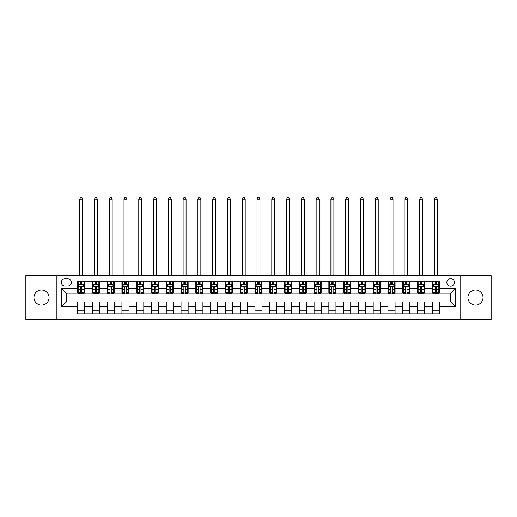 <?xml version="1.0" encoding="UTF-8"?>
<svg xmlns="http://www.w3.org/2000/svg" width="517" height="517" viewBox="0 0 517 517"><rect width="100%" height="100%" fill="white"/><g stroke="black" fill="none" stroke-linecap="round" stroke-linejoin="round"><path stroke-width="0.78" d="M475.485 289.953A7.568 7.568 0 0 0 467.917 297.521A7.568 7.568 0 0 0 475.485 305.088A7.568 7.568 0 0 0 483.052 297.521A7.568 7.568 0 0 0 475.485 289.953M41.515 289.953A7.568 7.568 0 0 0 33.948 297.521A7.568 7.568 0 0 0 41.515 305.088A7.568 7.568 0 0 0 49.083 297.521A7.568 7.568 0 0 0 41.515 289.953M450.65 278.605A3.787 3.787 0 0 0 446.869 282.385A3.787 3.787 0 0 0 450.65 286.172A3.787 3.787 0 0 0 454.437 282.385A3.787 3.787 0 0 0 450.65 278.605M460.111 319.396L491.15 319.396L491.15 275.645L460.111 275.645L460.111 319.396L56.889 319.396L56.889 275.645L25.85 275.645L25.85 319.396L56.889 319.396M65.052 286.05L67.649 286.05A3.664 3.664 0 0 0 71.314 282.385A3.664 3.664 0 0 0 67.649 278.721L65.052 278.721A3.664 3.664 0 0 0 61.381 282.385A3.664 3.664 0 0 0 65.052 286.05M460.111 275.645L56.889 275.645M77.582 306.626L61.62 306.626L61.62 288.415L77.582 288.415L77.582 293.145L66.35 293.145L66.35 301.896L77.582 301.896L77.582 313.78L439.418 313.78L439.418 301.896L450.65 301.896L450.65 293.145L439.418 293.145L439.418 288.415L455.38 288.415L455.38 306.626L439.418 306.626M439.418 288.415L439.418 281.261L77.582 281.261L77.582 288.415M432.322 281.261L432.322 293.145L432.916 293.145M435.159 293.145L436.581 293.145M438.823 293.145L439.418 293.145M432.322 293.145L424.043 293.145M417.542 281.261L417.542 293.145L418.13 293.145M420.379 293.145L421.801 293.145M417.542 293.145L409.264 293.145M402.762 281.261L402.762 293.145L403.35 293.145M405.599 293.145L407.015 293.145M402.762 293.145L394.484 293.145M387.983 281.261L387.983 293.145L388.571 293.145M390.82 293.145L392.235 293.145M387.983 293.145L379.704 293.145M373.196 281.261L373.196 293.145L373.791 293.145M376.04 293.145L377.455 293.145M373.196 293.145L364.924 293.145M358.417 281.261L358.417 293.145L359.011 293.145M361.254 293.145L362.675 293.145M358.417 293.145L350.138 293.145M343.637 281.261L343.637 293.145L344.232 293.145M346.474 293.145L347.896 293.145M343.637 293.145L335.359 293.145M328.857 281.261L328.857 293.145L329.445 293.145M331.694 293.145L333.116 293.145M328.857 293.145L320.579 293.145M314.077 281.261L314.077 293.145L314.666 293.145M316.915 293.145L318.33 293.145M314.077 293.145L305.799 293.145M299.298 281.261L299.298 293.145L299.886 293.145M302.135 293.145L303.55 293.145M299.298 293.145L291.019 293.145M284.512 281.261L284.512 293.145L285.106 293.145M287.355 293.145L288.77 293.145M284.512 293.145L276.24 293.145M269.732 281.261L269.732 293.145L270.326 293.145M272.569 293.145L273.991 293.145M269.732 293.145L261.453 293.145M254.952 281.261L254.952 293.145L255.547 293.145M257.789 293.145L259.211 293.145M254.952 293.145L246.674 293.145M240.172 281.261L240.172 293.145L240.76 293.145M243.009 293.145L244.431 293.145M240.172 293.145L231.894 293.145M225.393 281.261L225.393 293.145L225.981 293.145M228.23 293.145L229.645 293.145M225.393 293.145L217.114 293.145M210.613 281.261L210.613 293.145L211.201 293.145M213.45 293.145L214.865 293.145M210.613 293.145L202.334 293.145M195.827 281.261L195.827 293.145L196.421 293.145M198.67 293.145L200.085 293.145M195.827 293.145L187.555 293.145M181.047 281.261L181.047 293.145L181.641 293.145M183.884 293.145L185.306 293.145M181.047 293.145L172.768 293.145M166.267 281.261L166.267 293.145L166.862 293.145M169.104 293.145L170.526 293.145M166.267 293.145L157.989 293.145M151.487 281.261L151.487 293.145L152.076 293.145M154.325 293.145L155.746 293.145M151.487 293.145L143.209 293.145M136.708 281.261L136.708 293.145L137.296 293.145M139.545 293.145L140.96 293.145M136.708 293.145L128.429 293.145M121.928 281.261L121.928 293.145L122.516 293.145M124.765 293.145L126.18 293.145M121.928 293.145L113.65 293.145M107.142 281.261L107.142 293.145L107.736 293.145M109.985 293.145L111.401 293.145M107.142 293.145L98.87 293.145M92.362 281.261L92.362 293.145L92.957 293.145M95.199 293.145L96.621 293.145M92.362 293.145L84.084 293.145M77.582 293.145L78.177 293.145M80.419 293.145L81.841 293.145M77.582 301.896L84.678 301.896L84.678 313.78M439.418 301.896L84.678 301.896M84.678 281.261L84.678 293.145M77.582 284.221L78.177 284.221M80.419 284.221L81.841 284.221M84.084 284.221L84.678 284.221M77.582 310.827L84.678 310.827M92.362 301.896L92.362 313.78M99.458 281.261L99.458 293.145M92.362 284.221L92.957 284.221M95.199 284.221L96.621 284.221M98.87 284.221L99.458 284.221M99.458 301.896L99.458 313.78M92.362 310.827L99.458 310.827M107.142 301.896L107.142 313.78M114.238 301.896L114.238 313.78M107.142 310.827L114.238 310.827M114.238 281.261L114.238 293.145M107.142 284.221L107.736 284.221M109.985 284.221L111.401 284.221M113.65 284.221L114.238 284.221M121.928 301.896L121.928 313.78M129.017 301.896L129.017 313.78M121.928 310.827L129.017 310.827M129.017 281.261L129.017 293.145M121.928 284.221L122.516 284.221M124.765 284.221L126.18 284.221M128.429 284.221L129.017 284.221M136.708 301.896L136.708 313.78M143.804 301.896L143.804 313.78M136.708 310.827L143.804 310.827M143.804 281.261L143.804 293.145M136.708 284.221L137.296 284.221M139.545 284.221L140.96 284.221M143.209 284.221L143.804 284.221M151.487 301.896L151.487 313.78M158.583 301.896L158.583 313.78M151.487 310.827L158.583 310.827M158.583 281.261L158.583 293.145M151.487 284.221L152.076 284.221M154.325 284.221L155.746 284.221M157.989 284.221L158.583 284.221M166.267 301.896L166.267 313.78M173.363 301.896L173.363 313.78M166.267 310.827L173.363 310.827M173.363 281.261L173.363 293.145M166.267 284.221L166.862 284.221M169.104 284.221L170.526 284.221M172.768 284.221L173.363 284.221M181.047 301.896L181.047 313.78M188.143 301.896L188.143 313.78M181.047 310.827L188.143 310.827M188.143 281.261L188.143 293.145M181.047 284.221L181.641 284.221M183.884 284.221L185.306 284.221M187.555 284.221L188.143 284.221M195.827 301.896L195.827 313.78M202.922 301.896L202.922 313.78M195.827 310.827L202.922 310.827M202.922 281.261L202.922 293.145M195.827 284.221L196.421 284.221M198.67 284.221L200.085 284.221M202.334 284.221L202.922 284.221M210.613 301.896L210.613 313.78M217.702 301.896L217.702 313.78M210.613 310.827L217.702 310.827M217.702 281.261L217.702 293.145M210.613 284.221L211.201 284.221M213.45 284.221L214.865 284.221M217.114 284.221L217.702 284.221M225.393 301.896L225.393 313.78M232.488 301.896L232.488 313.78M225.393 310.827L232.488 310.827M232.488 281.261L232.488 293.145M225.393 284.221L225.981 284.221M228.23 284.221L229.645 284.221M231.894 284.221L232.488 284.221M240.172 301.896L240.172 313.78M247.268 301.896L247.268 313.78M240.172 310.827L247.268 310.827M247.268 281.261L247.268 293.145M240.172 284.221L240.76 284.221M243.009 284.221L244.431 284.221M246.674 284.221L247.268 284.221M254.952 301.896L254.952 313.78M262.048 301.896L262.048 313.78M254.952 310.827L262.048 310.827M262.048 281.261L262.048 293.145M254.952 284.221L255.547 284.221M257.789 284.221L259.211 284.221M261.453 284.221L262.048 284.221M269.732 301.896L269.732 313.78M276.828 301.896L276.828 313.78M269.732 310.827L276.828 310.827M276.828 281.261L276.828 293.145M269.732 284.221L270.326 284.221M272.569 284.221L273.991 284.221M276.24 284.221L276.828 284.221M284.512 301.896L284.512 313.78M291.607 301.896L291.607 313.78M284.512 310.827L291.607 310.827M291.607 281.261L291.607 293.145M284.512 284.221L285.106 284.221M287.355 284.221L288.77 284.221M291.019 284.221L291.607 284.221M299.298 301.896L299.298 313.78M306.387 301.896L306.387 313.78M299.298 310.827L306.387 310.827M306.387 281.261L306.387 293.145M299.298 284.221L299.886 284.221M302.135 284.221L303.55 284.221M305.799 284.221L306.387 284.221M314.077 301.896L314.077 313.78M321.173 301.896L321.173 313.78M314.077 310.827L321.173 310.827M321.173 281.261L321.173 293.145M314.077 284.221L314.666 284.221M316.915 284.221L318.33 284.221M320.579 284.221L321.173 284.221M328.857 301.896L328.857 313.78M335.953 301.896L335.953 313.78M328.857 310.827L335.953 310.827M335.953 281.261L335.953 293.145M328.857 284.221L329.445 284.221M331.694 284.221L333.116 284.221M335.359 284.221L335.953 284.221M343.637 301.896L343.637 313.78M350.733 301.896L350.733 313.78M343.637 310.827L350.733 310.827M350.733 281.261L350.733 293.145M343.637 284.221L344.232 284.221M346.474 284.221L347.896 284.221M350.138 284.221L350.733 284.221M358.417 301.896L358.417 313.78M365.513 301.896L365.513 313.78M358.417 310.827L365.513 310.827M365.513 281.261L365.513 293.145M358.417 284.221L359.011 284.221M361.254 284.221L362.675 284.221M364.924 284.221L365.513 284.221M373.196 301.896L373.196 313.78M380.292 301.896L380.292 313.78M373.196 310.827L380.292 310.827M380.292 281.261L380.292 293.145M373.196 284.221L373.791 284.221M376.04 284.221L377.455 284.221M379.704 284.221L380.292 284.221M387.983 301.896L387.983 313.78M395.072 301.896L395.072 313.78M387.983 310.827L395.072 310.827M395.072 281.261L395.072 293.145M387.983 284.221L388.571 284.221M390.82 284.221L392.235 284.221M394.484 284.221L395.072 284.221M402.762 301.896L402.762 313.78M409.858 301.896L409.858 313.78M402.762 310.827L409.858 310.827M409.858 281.261L409.858 293.145M402.762 284.221L403.35 284.221M405.599 284.221L407.015 284.221M409.264 284.221L409.858 284.221M417.542 301.896L417.542 313.78M424.638 301.896L424.638 313.78M417.542 310.827L424.638 310.827M424.638 281.261L424.638 293.145M417.542 284.221L418.13 284.221M420.379 284.221L421.801 284.221M424.043 284.221L424.638 284.221M432.322 301.896L432.322 313.78M432.322 310.827L439.418 310.827M432.322 284.221L432.916 284.221M435.159 284.221L436.581 284.221M438.823 284.221L439.418 284.221M66.35 293.145L61.62 288.415M66.35 301.896L61.62 306.626M455.38 288.415L450.65 293.145M455.38 306.626L450.65 301.896M81.841 282.799L80.419 282.799M84.084 292.376L81.841 292.376L81.841 293.856L84.084 293.856L84.084 286.644L82.901 284.279L79.359 284.279L78.177 286.644L78.177 293.856L80.419 293.856L80.419 292.376L78.177 292.376M78.177 286.644L78.177 281.261M84.084 286.644L84.084 281.261M80.419 284.279L80.419 281.261M81.841 281.261L81.841 284.279M81.841 292.376L81.841 287.53C81.369 286.618 80.898 286.618 80.419 287.53L80.419 292.376M79.65 275.645L79.65 199.142L82.61 199.142L81.718 197.604L80.542 197.604L79.65 199.142M82.61 275.645L82.61 199.142M96.621 282.799L95.199 282.799M98.87 292.376L96.621 292.376L96.621 293.856L98.87 293.856L98.87 286.644L97.687 284.279L94.139 284.279L92.957 286.644L92.957 293.856L95.199 293.856L95.199 292.376L92.957 292.376M92.957 286.644L92.957 281.261M98.87 286.644L98.87 281.261M95.199 284.279L95.199 281.261M96.621 281.261L96.621 284.279M96.621 292.376L96.621 287.53C96.149 286.618 95.677 286.618 95.199 287.53L95.199 292.376M94.43 275.645L94.43 199.142L97.39 199.142L96.505 197.604L95.322 197.604L94.43 199.142M97.39 275.645L97.39 199.142M111.401 282.799L109.985 282.799M113.65 292.376L111.401 292.376L111.401 293.856L113.65 293.856L113.65 286.644L112.467 284.279L108.919 284.279L107.736 286.644L107.736 293.856L109.985 293.856L109.985 292.376L107.736 292.376M107.736 286.644L107.736 281.261M113.65 286.644L113.65 281.261M109.985 284.279L109.985 281.261M111.401 281.261L111.401 284.279M111.401 292.376L111.401 287.53C110.929 286.618 110.457 286.618 109.985 287.53L109.985 292.376M109.216 275.645L109.216 199.142L112.17 199.142L111.284 197.604L110.102 197.604L109.216 199.142M112.17 275.645L112.17 199.142M126.18 282.799L124.765 282.799M128.429 292.376L126.18 292.376L126.18 293.856L128.429 293.856L128.429 286.644L127.247 284.279L123.699 284.279L122.516 286.644L122.516 293.856L124.765 293.856L124.765 292.376L122.516 292.376M122.516 286.644L122.516 281.261M128.429 286.644L128.429 281.261M124.765 284.279L124.765 281.261M126.18 281.261L126.18 284.279M126.18 292.376L126.18 287.53C125.709 286.618 125.237 286.618 124.765 287.53L124.765 292.376M123.996 275.645L123.996 199.142L126.949 199.142L126.064 197.604L124.881 197.604L123.996 199.142M126.949 275.645L126.949 199.142M140.96 282.799L139.545 282.799M143.209 292.376L140.96 292.376L140.96 293.856L143.209 293.856L143.209 286.644L142.026 284.279L138.478 284.279L137.296 286.644L137.296 293.856L139.545 293.856L139.545 292.376L137.296 292.376M137.296 286.644L137.296 281.261M143.209 286.644L143.209 281.261M139.545 284.279L139.545 281.261M140.96 281.261L140.96 284.279M140.96 292.376L140.96 287.53C140.488 286.618 140.017 286.618 139.545 287.53L139.545 292.376M138.776 275.645L138.776 199.142L141.729 199.142L140.844 197.604L139.661 197.604L138.776 199.142M141.729 275.645L141.729 199.142M155.746 282.799L154.325 282.799M157.989 292.376L155.746 292.376L155.746 293.856L157.989 293.856L157.989 286.644L156.806 284.279L153.258 284.279L152.076 286.644L152.076 293.856L154.325 293.856L154.325 292.376L152.076 292.376M152.076 286.644L152.076 281.261M157.989 286.644L157.989 281.261M154.325 284.279L154.325 281.261M155.746 281.261L155.746 284.279M155.746 292.376L155.746 287.53C155.274 286.618 154.796 286.618 154.325 287.53L154.325 292.376M153.555 275.645L153.555 199.142L156.515 199.142L155.623 197.604L154.441 197.604L153.555 199.142M156.515 275.645L156.515 199.142M170.526 282.799L169.104 282.799M172.768 292.376L170.526 292.376L170.526 293.856L172.768 293.856L172.768 286.644L171.586 284.279L168.044 284.279L166.862 286.644L166.862 293.856L169.104 293.856L169.104 292.376L166.862 292.376M166.862 286.644L166.862 281.261M172.768 286.644L172.768 281.261M169.104 284.279L169.104 281.261M170.526 281.261L170.526 284.279M170.526 292.376L170.526 287.53C170.054 286.618 169.582 286.618 169.104 287.53L169.104 292.376M168.335 275.645L168.335 199.142L171.295 199.142L170.403 197.604L169.227 197.604L168.335 199.142M171.295 275.645L171.295 199.142M185.306 282.799L183.884 282.799M187.555 292.376L185.306 292.376L185.306 293.856L187.555 293.856L187.555 286.644L186.372 284.279L182.824 284.279L181.641 286.644L181.641 293.856L183.884 293.856L183.884 292.376L181.641 292.376M181.641 286.644L181.641 281.261M187.555 286.644L187.555 281.261M183.884 284.279L183.884 281.261M185.306 281.261L185.306 284.279M185.306 292.376L185.306 287.53C184.834 286.618 184.362 286.618 183.884 287.53L183.884 292.376M183.115 275.645L183.115 199.142L186.075 199.142L185.189 197.604L184.007 197.604L183.115 199.142M186.075 275.645L186.075 199.142M200.085 282.799L198.67 282.799M202.334 292.376L200.085 292.376L200.085 293.856L202.334 293.856L202.334 286.644L201.152 284.279L197.604 284.279L196.421 286.644L196.421 293.856L198.67 293.856L198.67 292.376L196.421 292.376M196.421 286.644L196.421 281.261M202.334 286.644L202.334 281.261M198.67 284.279L198.67 281.261M200.085 281.261L200.085 284.279M200.085 292.376L200.085 287.53C199.614 286.618 199.142 286.618 198.67 287.53L198.67 292.376M197.901 275.645L197.901 199.142L200.855 199.142L199.969 197.604L198.787 197.604L197.901 199.142M200.855 275.645L200.855 199.142M214.865 282.799L213.45 282.799M217.114 292.376L214.865 292.376L214.865 293.856L217.114 293.856L217.114 286.644L215.932 284.279L212.384 284.279L211.201 286.644L211.201 293.856L213.45 293.856L213.45 292.376L211.201 292.376M211.201 286.644L211.201 281.261M217.114 286.644L217.114 281.261M213.45 284.279L213.45 281.261M214.865 281.261L214.865 284.279M214.865 292.376L214.865 287.53C214.393 286.618 213.922 286.618 213.45 287.53L213.45 292.376M212.681 275.645L212.681 199.142L215.634 199.142L214.749 197.604L213.566 197.604L212.681 199.142M215.634 275.645L215.634 199.142M229.645 282.799L228.23 282.799M231.894 292.376L229.645 292.376L229.645 293.856L231.894 293.856L231.894 286.644L230.711 284.279L227.163 284.279L225.981 286.644L225.981 293.856L228.23 293.856L228.23 292.376L225.981 292.376M225.981 286.644L225.981 281.261M231.894 286.644L231.894 281.261M228.23 284.279L228.23 281.261M229.645 281.261L229.645 284.279M229.645 292.376L229.645 287.53C229.173 286.618 228.701 286.618 228.23 287.53L228.23 292.376M227.461 275.645L227.461 199.142L230.414 199.142L229.529 197.604L228.346 197.604L227.461 199.142M230.414 275.645L230.414 199.142M244.431 282.799L243.009 282.799M246.674 292.376L244.431 292.376L244.431 293.856L246.674 293.856L246.674 286.644L245.491 284.279L241.943 284.279L240.76 286.644L240.76 293.856L243.009 293.856L243.009 292.376L240.76 292.376M240.76 286.644L240.76 281.261M246.674 286.644L246.674 281.261M243.009 284.279L243.009 281.261M244.431 281.261L244.431 284.279M244.431 292.376L244.431 287.53C243.959 286.618 243.481 286.618 243.009 287.53L243.009 292.376M242.24 275.645L242.24 199.142L245.2 199.142L244.308 197.604L243.126 197.604L242.24 199.142M245.2 275.645L245.2 199.142M259.211 282.799L257.789 282.799M261.453 292.376L259.211 292.376L259.211 293.856L261.453 293.856L261.453 286.644L260.271 284.279L256.729 284.279L255.547 286.644L255.547 293.856L257.789 293.856L257.789 292.376L255.547 292.376M255.547 286.644L255.547 281.261M261.453 286.644L261.453 281.261M257.789 284.279L257.789 281.261M259.211 281.261L259.211 284.279M259.211 292.376L259.211 287.53C258.739 286.618 258.267 286.618 257.789 287.53L257.789 292.376M257.02 275.645L257.02 199.142L259.98 199.142L259.088 197.604L257.912 197.604L257.02 199.142M259.98 275.645L259.98 199.142M273.991 282.799L272.569 282.799M276.24 292.376L273.991 292.376L273.991 293.856L276.24 293.856L276.24 286.644L275.057 284.279L271.509 284.279L270.326 286.644L270.326 293.856L272.569 293.856L272.569 292.376L270.326 292.376M270.326 286.644L270.326 281.261M276.24 286.644L276.24 281.261M272.569 284.279L272.569 281.261M273.991 281.261L273.991 284.279M273.991 292.376L273.991 287.53C273.519 286.618 273.047 286.618 272.569 287.53L272.569 292.376M271.8 275.645L271.8 199.142L274.76 199.142L273.874 197.604L272.692 197.604L271.8 199.142M274.76 275.645L274.76 199.142M288.77 282.799L287.355 282.799M291.019 292.376L288.77 292.376L288.77 293.856L291.019 293.856L291.019 286.644L289.837 284.279L286.289 284.279L285.106 286.644L285.106 293.856L287.355 293.856L287.355 292.376L285.106 292.376M285.106 286.644L285.106 281.261M291.019 286.644L291.019 281.261M287.355 284.279L287.355 281.261M288.77 281.261L288.77 284.279M288.77 292.376L288.77 287.53C288.299 286.618 287.827 286.618 287.355 287.53L287.355 292.376M286.586 275.645L286.586 199.142L289.539 199.142L288.654 197.604L287.471 197.604L286.586 199.142M289.539 275.645L289.539 199.142M303.55 282.799L302.135 282.799M305.799 292.376L303.55 292.376L303.55 293.856L305.799 293.856L305.799 286.644L304.616 284.279L301.068 284.279L299.886 286.644L299.886 293.856L302.135 293.856L302.135 292.376L299.886 292.376M299.886 286.644L299.886 281.261M305.799 286.644L305.799 281.261M302.135 284.279L302.135 281.261M303.55 281.261L303.55 284.279M303.55 292.376L303.55 287.53C303.078 286.618 302.607 286.618 302.135 287.53L302.135 292.376M301.366 275.645L301.366 199.142L304.319 199.142L303.434 197.604L302.251 197.604L301.366 199.142M304.319 275.645L304.319 199.142M318.33 282.799L316.915 282.799M320.579 292.376L318.33 292.376L318.33 293.856L320.579 293.856L320.579 286.644L319.396 284.279L315.848 284.279L314.666 286.644L314.666 293.856L316.915 293.856L316.915 292.376L314.666 292.376M314.666 286.644L314.666 281.261M320.579 286.644L320.579 281.261M316.915 284.279L316.915 281.261M318.33 281.261L318.33 284.279M318.33 292.376L318.33 287.53C317.858 286.618 317.386 286.618 316.915 287.53L316.915 292.376M316.145 275.645L316.145 199.142L319.099 199.142L318.213 197.604L317.031 197.604L316.145 199.142M319.099 275.645L319.099 199.142M333.116 282.799L331.694 282.799M335.359 292.376L333.116 292.376L333.116 293.856L335.359 293.856L335.359 286.644L334.176 284.279L330.628 284.279L329.445 286.644L329.445 293.856L331.694 293.856L331.694 292.376L329.445 292.376M329.445 286.644L329.445 281.261M335.359 286.644L335.359 281.261M331.694 284.279L331.694 281.261M333.116 281.261L333.116 284.279M333.116 292.376L333.116 287.53C332.644 286.618 332.166 286.618 331.694 287.53L331.694 292.376M330.925 275.645L330.925 199.142L333.885 199.142L332.993 197.604L331.811 197.604L330.925 199.142M333.885 275.645L333.885 199.142M347.896 282.799L346.474 282.799M350.138 292.376L347.896 292.376L347.896 293.856L350.138 293.856L350.138 286.644L348.956 284.279L345.414 284.279L344.232 286.644L344.232 293.856L346.474 293.856L346.474 292.376L344.232 292.376M344.232 286.644L344.232 281.261M350.138 286.644L350.138 281.261M346.474 284.279L346.474 281.261M347.896 281.261L347.896 284.279M347.896 292.376L347.896 287.53C347.424 286.618 346.952 286.618 346.474 287.53L346.474 292.376M345.705 275.645L345.705 199.142L348.665 199.142L347.773 197.604L346.597 197.604L345.705 199.142M348.665 275.645L348.665 199.142M362.675 282.799L361.254 282.799M364.924 292.376L362.675 292.376L362.675 293.856L364.924 293.856L364.924 286.644L363.742 284.279L360.194 284.279L359.011 286.644L359.011 293.856L361.254 293.856L361.254 292.376L359.011 292.376M359.011 286.644L359.011 281.261M364.924 286.644L364.924 281.261M361.254 284.279L361.254 281.261M362.675 281.261L362.675 284.279M362.675 292.376L362.675 287.53C362.204 286.618 361.732 286.618 361.254 287.53L361.254 292.376M360.485 275.645L360.485 199.142L363.445 199.142L362.559 197.604L361.377 197.604L360.485 199.142M363.445 275.645L363.445 199.142M377.455 282.799L376.04 282.799M379.704 292.376L377.455 292.376L377.455 293.856L379.704 293.856L379.704 286.644L378.522 284.279L374.974 284.279L373.791 286.644L373.791 293.856L376.04 293.856L376.04 292.376L373.791 292.376M373.791 286.644L373.791 281.261M379.704 286.644L379.704 281.261M376.04 284.279L376.04 281.261M377.455 281.261L377.455 284.279M377.455 292.376L377.455 287.53C376.983 286.618 376.512 286.618 376.04 287.53L376.04 292.376M375.271 275.645L375.271 199.142L378.224 199.142L377.339 197.604L376.156 197.604L375.271 199.142M378.224 275.645L378.224 199.142M392.235 282.799L390.82 282.799M394.484 292.376L392.235 292.376L392.235 293.856L394.484 293.856L394.484 286.644L393.301 284.279L389.753 284.279L388.571 286.644L388.571 293.856L390.82 293.856L390.82 292.376L388.571 292.376M388.571 286.644L388.571 281.261M394.484 286.644L394.484 281.261M390.82 284.279L390.82 281.261M392.235 281.261L392.235 284.279M392.235 292.376L392.235 287.53C391.763 286.618 391.291 286.618 390.82 287.53L390.82 292.376M390.051 275.645L390.051 199.142L393.004 199.142L392.119 197.604L390.936 197.604L390.051 199.142M393.004 275.645L393.004 199.142M407.015 282.799L405.599 282.799M409.264 292.376L407.015 292.376L407.015 293.856L409.264 293.856L409.264 286.644L408.081 284.279L404.533 284.279L403.35 286.644L403.35 293.856L405.599 293.856L405.599 292.376L403.35 292.376M403.35 286.644L403.35 281.261M409.264 286.644L409.264 281.261M405.599 284.279L405.599 281.261M407.015 281.261L407.015 284.279M407.015 292.376L407.015 287.53C406.543 286.618 406.071 286.618 405.599 287.53L405.599 292.376M404.83 275.645L404.83 199.142L407.784 199.142L406.898 197.604L405.716 197.604L404.83 199.142M407.784 275.645L407.784 199.142M421.801 282.799L420.379 282.799M424.043 292.376L421.801 292.376L421.801 293.856L424.043 293.856L424.043 286.644L422.861 284.279L419.313 284.279L418.13 286.644L418.13 293.856L420.379 293.856L420.379 292.376L418.13 292.376M418.13 286.644L418.13 281.261M424.043 286.644L424.043 281.261M420.379 284.279L420.379 281.261M421.801 281.261L421.801 284.279M421.801 292.376L421.801 287.53C421.329 286.618 420.851 286.618 420.379 287.53L420.379 292.376M419.61 275.645L419.61 199.142L422.57 199.142L421.678 197.604L420.495 197.604L419.61 199.142M422.57 275.645L422.57 199.142M436.581 282.799L435.159 282.799M438.823 292.376L436.581 292.376L436.581 293.856L438.823 293.856L438.823 286.644L437.641 284.279L434.099 284.279L432.916 286.644L432.916 293.856L435.159 293.856L435.159 292.376L432.916 292.376M432.916 286.644L432.916 281.261M438.823 286.644L438.823 281.261M435.159 284.279L435.159 281.261M436.581 281.261L436.581 284.279M436.581 292.376L436.581 287.53C436.109 286.618 435.637 286.618 435.159 287.53L435.159 292.376M434.39 275.645L434.39 199.142L437.35 199.142L436.458 197.604L435.282 197.604L434.39 199.142M437.35 275.645L437.35 199.142M92.362 306.626L84.678 306.626M92.362 288.415L84.678 288.415M107.142 288.415L99.458 288.415M107.142 306.626L99.458 306.626M121.928 288.415L114.238 288.415M121.928 306.626L114.238 306.626M136.708 288.415L129.017 288.415M136.708 306.626L129.017 306.626M151.487 288.415L143.804 288.415M151.487 306.626L143.804 306.626M166.267 288.415L158.583 288.415M166.267 306.626L158.583 306.626M181.047 288.415L173.363 288.415M181.047 306.626L173.363 306.626M195.827 288.415L188.143 288.415M195.827 306.626L188.143 306.626M210.613 288.415L202.922 288.415M210.613 306.626L202.922 306.626M225.393 288.415L217.702 288.415M225.393 306.626L217.702 306.626M240.172 288.415L232.488 288.415M240.172 306.626L232.488 306.626M254.952 288.415L247.268 288.415M254.952 306.626L247.268 306.626M269.732 288.415L262.048 288.415M269.732 306.626L262.048 306.626M284.512 288.415L276.828 288.415M284.512 306.626L276.828 306.626M299.298 288.415L291.607 288.415M299.298 306.626L291.607 306.626M314.077 288.415L306.387 288.415M314.077 306.626L306.387 306.626M328.857 288.415L321.173 288.415M328.857 306.626L321.173 306.626M343.637 288.415L335.953 288.415M343.637 306.626L335.953 306.626M358.417 288.415L350.733 288.415M358.417 306.626L350.733 306.626M373.196 288.415L365.513 288.415M373.196 306.626L365.513 306.626M387.983 288.415L380.292 288.415M387.983 306.626L380.292 306.626M402.762 288.415L395.072 288.415M402.762 306.626L395.072 306.626M417.542 288.415L409.858 288.415M417.542 306.626L409.858 306.626M432.322 288.415L424.638 288.415M432.322 306.626L424.638 306.626M84.058 286.586L78.203 286.586M78.177 284.421L79.288 284.421M82.972 284.421L84.084 284.421M80.419 289.203L78.177 289.203M84.084 289.203L81.841 289.203M81.841 283.555L80.419 283.555M79.65 275.348L82.61 275.348M98.837 286.586L92.982 286.586M92.957 284.421L94.068 284.421M97.758 284.421L98.87 284.421M95.199 289.203L92.957 289.203M98.87 289.203L96.621 289.203M96.621 283.555L95.199 283.555M94.43 275.348L97.39 275.348M113.617 286.586L107.762 286.586M107.736 284.421L108.848 284.421M112.538 284.421L113.65 284.421M109.985 289.203L107.736 289.203M113.65 289.203L111.401 289.203M111.401 283.555L109.985 283.555M109.216 275.348L112.17 275.348M128.397 286.586L122.548 286.586M122.516 284.421L123.628 284.421M127.318 284.421L128.429 284.421M124.765 289.203L122.516 289.203M128.429 289.203L126.18 289.203M126.18 283.555L124.765 283.555M123.996 275.348L126.949 275.348M143.183 286.586L137.328 286.586M137.296 284.421L138.407 284.421M142.097 284.421L143.209 284.421M139.545 289.203L137.296 289.203M143.209 289.203L140.96 289.203M140.96 283.555L139.545 283.555M138.776 275.348L141.729 275.348M157.963 286.586L152.108 286.586M152.076 284.421L153.187 284.421M156.877 284.421L157.989 284.421M154.325 289.203L152.076 289.203M157.989 289.203L155.746 289.203M155.746 283.555L154.325 283.555M153.555 275.348L156.515 275.348M172.743 286.586L166.888 286.586M166.862 284.421L167.973 284.421M171.657 284.421L172.768 284.421M169.104 289.203L166.862 289.203M172.768 289.203L170.526 289.203M170.526 283.555L169.104 283.555M168.335 275.348L171.295 275.348M187.522 286.586L181.667 286.586M181.641 284.421L182.753 284.421M186.443 284.421L187.555 284.421M183.884 289.203L181.641 289.203M187.555 289.203L185.306 289.203M185.306 283.555L183.884 283.555M183.115 275.348L186.075 275.348M202.302 286.586L196.447 286.586M196.421 284.421L197.533 284.421M201.223 284.421L202.334 284.421M198.67 289.203L196.421 289.203M202.334 289.203L200.085 289.203M200.085 283.555L198.67 283.555M197.901 275.348L200.855 275.348M217.082 286.586L211.233 286.586M211.201 284.421L212.313 284.421M216.003 284.421L217.114 284.421M213.45 289.203L211.201 289.203M217.114 289.203L214.865 289.203M214.865 283.555L213.45 283.555M212.681 275.348L215.634 275.348M231.868 286.586L226.013 286.586M225.981 284.421L227.092 284.421M230.782 284.421L231.894 284.421M228.23 289.203L225.981 289.203M231.894 289.203L229.645 289.203M229.645 283.555L228.23 283.555M227.461 275.348L230.414 275.348M246.648 286.586L240.793 286.586M240.76 284.421L241.872 284.421M245.562 284.421L246.674 284.421M243.009 289.203L240.76 289.203M246.674 289.203L244.431 289.203M244.431 283.555L243.009 283.555M242.24 275.348L245.2 275.348M261.428 286.586L255.572 286.586M255.547 284.421L256.658 284.421M260.342 284.421L261.453 284.421M257.789 289.203L255.547 289.203M261.453 289.203L259.211 289.203M259.211 283.555L257.789 283.555M257.02 275.348L259.98 275.348M276.207 286.586L270.352 286.586M270.326 284.421L271.438 284.421M275.128 284.421L276.24 284.421M272.569 289.203L270.326 289.203M276.24 289.203L273.991 289.203M273.991 283.555L272.569 283.555M271.8 275.348L274.76 275.348M290.987 286.586L285.132 286.586M285.106 284.421L286.218 284.421M289.908 284.421L291.019 284.421M287.355 289.203L285.106 289.203M291.019 289.203L288.77 289.203M288.77 283.555L287.355 283.555M286.586 275.348L289.539 275.348M305.767 286.586L299.918 286.586M299.886 284.421L300.997 284.421M304.687 284.421L305.799 284.421M302.135 289.203L299.886 289.203M305.799 289.203L303.55 289.203M303.55 283.555L302.135 283.555M301.366 275.348L304.319 275.348M320.553 286.586L314.698 286.586M314.666 284.421L315.777 284.421M319.467 284.421L320.579 284.421M316.915 289.203L314.666 289.203M320.579 289.203L318.33 289.203M318.33 283.555L316.915 283.555M316.145 275.348L319.099 275.348M335.333 286.586L329.478 286.586M329.445 284.421L330.557 284.421M334.247 284.421L335.359 284.421M331.694 289.203L329.445 289.203M335.359 289.203L333.116 289.203M333.116 283.555L331.694 283.555M330.925 275.348L333.885 275.348M350.112 286.586L344.257 286.586M344.232 284.421L345.343 284.421M349.027 284.421L350.138 284.421M346.474 289.203L344.232 289.203M350.138 289.203L347.896 289.203M347.896 283.555L346.474 283.555M345.705 275.348L348.665 275.348M364.892 286.586L359.037 286.586M359.011 284.421L360.123 284.421M363.813 284.421L364.924 284.421M361.254 289.203L359.011 289.203M364.924 289.203L362.675 289.203M362.675 283.555L361.254 283.555M360.485 275.348L363.445 275.348M379.672 286.586L373.817 286.586M373.791 284.421L374.903 284.421M378.593 284.421L379.704 284.421M376.04 289.203L373.791 289.203M379.704 289.203L377.455 289.203M377.455 283.555L376.04 283.555M375.271 275.348L378.224 275.348M394.452 286.586L388.603 286.586M388.571 284.421L389.682 284.421M393.372 284.421L394.484 284.421M390.82 289.203L388.571 289.203M394.484 289.203L392.235 289.203M392.235 283.555L390.82 283.555M390.051 275.348L393.004 275.348M409.238 286.586L403.383 286.586M403.35 284.421L404.462 284.421M408.152 284.421L409.264 284.421M405.599 289.203L403.35 289.203M409.264 289.203L407.015 289.203M407.015 283.555L405.599 283.555M404.83 275.348L407.784 275.348M424.018 286.586L418.163 286.586M418.13 284.421L419.242 284.421M422.932 284.421L424.043 284.421M420.379 289.203L418.13 289.203M424.043 289.203L421.801 289.203M421.801 283.555L420.379 283.555M419.61 275.348L422.57 275.348M438.797 286.586L432.942 286.586M432.916 284.421L434.028 284.421M437.712 284.421L438.823 284.421M435.159 289.203L432.916 289.203M438.823 289.203L436.581 289.203M436.581 283.555L435.159 283.555M434.39 275.348L437.35 275.348"/></g></svg>
